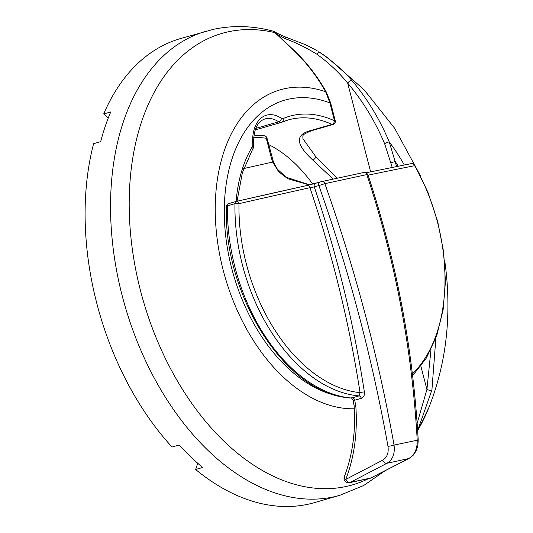 <?xml version="1.0" encoding="UTF-8"?>
<svg xmlns="http://www.w3.org/2000/svg" width="533" height="533" viewBox="0 0 533 533"><rect width="100%" height="100%" fill="white"/><g stroke="black" fill="none" stroke-linecap="round" stroke-linejoin="round"><path stroke-width="0.8" d="M352.486 397.771L359.035 395.886A155.703 99.325 -106.1 0 1 234.973 203.666L227.484 205.825A3.178 1.066 -178.9 0 0 226.445 206.584C223.001 292.497 283.11 390.103 345.337 397.431L349.708 398.004L352.486 397.771A3.178 2.025 -106.1 0 1 354.665 399.83L355.831 406.213C357.656 432.643 354.312 457.041 345.804 479.414L382.661 460.206C387.091 457.494 388.863 452.85 387.964 446.274C372.147 357.816 349.115 270.917 318.867 185.571L314.27 186.896A3.178 2.025 -106.1 0 1 314.257 186.843A3.178 2.025 -106.1 0 1 315.363 183.365A3.178 2.025 -106.1 0 1 315.449 183.339L319.88 182.066M322.039 181.513L363.779 172.499A3.178 2.445 -102.2 0 1 363.906 172.465L363.906 172.465C364.345 173.178 364.192 170.36 367.883 174.524L366.837 174.591A3.178 2.445 -102.2 0 0 363.906 172.465L321.912 181.54A3.178 2.445 -102.2 0 1 324.844 183.665C355.171 269.245 378.243 356.39 394.054 445.095C395.1 453.696 392.721 459.759 386.911 463.29L350.054 482.492L370.735 478.028L408.618 458.6C414.601 455.035 417.466 448.866 417.212 440.091C412.062 349.082 395.266 260.584 366.837 174.591L324.844 183.665L318.867 185.571A3.178 2.025 -106.1 0 1 318.854 185.517A3.178 2.025 -106.1 0 1 319.96 182.039A3.178 2.025 -106.1 0 1 320.047 182.013L321.785 181.573A3.178 2.445 -102.2 0 1 321.912 181.54L307.081 185.484A3.178 2.332 -102.4 0 0 306.968 185.517L315.449 183.339M345.804 479.414A4.451 2.179 -158.8 0 1 344.311 476.775A4.451 4.451 0 0 0 349.395 482.731A4.451 3.425 77.8 0 0 349.568 482.685A4.451 3.425 77.8 0 0 350.054 482.492A4.451 2.832 62.5 0 1 345.804 479.414M309.367 184.951L287.8 178.728L278.786 171.866L272.776 162.279A44.699 28.515 -106.1 0 1 270.751 155.543L266.28 138.26A127.107 81.083 73.9 0 0 253.615 137.734M354.665 399.83A4.451 0.546 158 0 1 353.033 400.036L353.179 400.463L354.785 400.203L361.341 398.311C363.726 397.345 364.732 395.22 364.372 391.935C353.566 322.438 336.869 254.094 314.27 186.896L309.94 187.696A768.506 25.691 165.5 0 0 238.991 203.659A153.158 97.699 73.9 0 0 360.075 392.648C349.268 323.178 332.552 254.861 309.94 187.696A3.178 2.332 -102.4 0 0 307.081 185.484L236.399 201.387A3.178 2.032 -102.9 0 0 236.312 201.414A3.178 2.025 -106.1 0 0 236.232 201.434L228.744 203.593A3.178 2.025 -106.1 0 1 228.83 203.573L236.146 201.461M412.389 373.946A153.158 97.699 73.9 0 0 414.621 165.716A3.178 2.772 -101.1 0 0 411.409 163.578L366.364 172.725M361.341 398.311A3.178 2.025 73.9 0 0 359.035 395.886L360.075 392.648A3.178 0.473 -8.8 0 1 364.372 391.935M387.964 446.274A4.451 0.673 -10.1 0 0 394.054 445.095L418.212 440.011L417.859 445.615L416.113 450.951L413.088 455.382L409.051 458.447A4.451 2.732 62.9 0 1 408.618 458.6L386.911 463.29A4.451 2.832 62.5 0 1 382.661 460.206M353.033 400.036L351.414 397.838M355.831 406.213A4.451 0.966 176 0 1 354.072 405.573C355.891 431.004 352.639 454.736 344.311 476.775M238.991 203.659A3.178 2.032 -102.9 0 0 236.399 201.387A3.178 3.178 0 0 0 236.232 201.434A3.178 2.025 -106.1 0 0 234.973 203.666A3.178 1.066 -178.9 0 1 238.991 203.659M271.477 155.443L270.751 155.543M267.006 138.147A3.178 3.178 0 0 0 264.408 135.795A3.178 2.345 -81.3 0 1 266.28 138.26L267.006 138.147L273.416 161.892L243.714 168.555M368.636 478.574A234.986 149.893 73.9 0 1 346.064 486.502A234.986 149.893 73.9 0 1 140.545 290.825A234.986 149.893 73.9 0 1 228.457 31.753A234.986 149.893 73.9 0 1 274.868 32.64A3.178 2.932 140.1 0 1 276.014 33.452L293.736 50.102C306.268 61.921 317.095 75.833 326.209 91.856L330.607 102.782L329.88 102.896L325.65 91.729C316.549 75.666 305.742 61.728 293.237 49.922L273.502 31.26C253.375 25.784 233.474 25.118 213.806 29.248L180.614 38.543A241.502 154.05 -106.1 0 0 103.695 113.962L110.751 111.93A241.502 154.05 -106.1 0 0 100.664 141.658L93.608 143.69A241.502 154.05 -106.1 0 0 172.059 447.04L179.115 445.002A241.502 154.05 -106.1 0 0 202.693 467.461L195.638 469.493L197.756 463.257M206.078 31.2A241.502 154.05 -106.1 0 0 123.563 300.885A241.502 154.05 -106.1 0 0 333.431 496.916A241.502 154.05 -106.1 0 0 339.921 495.284L314.457 502.626A241.502 154.05 -106.1 0 1 307.967 504.265A241.502 154.05 -106.1 0 1 195.638 469.493M333.178 179.108L312.684 159.973C298.187 146.475 292.684 135.242 310.826 130.505L331.992 124.402A133.463 85.133 73.9 0 0 291.738 119.066A133.463 85.133 73.9 0 0 288.146 119.972A133.463 85.133 73.9 0 0 282.117 122.104M312.698 184.098A133.463 85.133 73.9 0 0 268.679 144.596M108.179 118.239L103.695 113.962M444.562 260.417L444.802 261.417M444.615 261.003A1.586 1.586 16.6 0 1 444.855 261.65L444.669 261.623M420.744 176.303L394.54 128.12L364.159 89.85L327.842 57.91L318.741 51.734C331.586 60.289 342.639 69.87 351.907 80.483C367.05 98.352 379.503 118.832 389.25 141.925L396.612 166.516M435.881 338.029L431.923 389.876L417.805 430.111M417.146 423.329L426.92 389.503L430.984 349.555M392.215 167.402L384.633 143.703C374.965 120.944 362.647 100.75 347.676 83.108C339.088 72.568 328.854 62.954 316.968 54.266C305.556 47.344 295.022 42.174 285.368 38.756C277.46 34.312 274.542 32.966 276.607 34.725M310.826 130.505A3.178 2.025 73.9 0 0 311.872 130.612C301.292 134.996 303.011 134.822 302.917 138.733L315.916 156.855L337.063 178.269M420.89 366.211L426.92 389.503A3.178 0.999 11.4 0 0 431.923 389.876M390.995 162.665L395.326 161.559A153.431 97.872 73.9 0 1 398.184 166.203M384.633 143.703A3.178 0.513 -23.6 0 1 389.25 141.925A164.624 105.014 -106.1 0 1 404.32 164.977M370.622 171.833L347.676 83.108A3.178 1.179 -41 0 1 351.907 80.483M316.968 54.266L318.741 51.734A234.986 149.893 73.9 0 1 327.842 57.91M293.736 50.102A3.178 1.359 133.1 0 0 293.237 49.922M326.209 91.856A3.178 0.766 150.3 0 0 325.65 91.729A164.624 105.014 -106.1 0 0 284.782 88.671A164.624 105.014 -106.1 0 0 220.855 260.351A164.624 105.014 -106.1 0 0 354.272 408.771M369.895 478.294A4.451 3.425 -102.2 0 0 370.069 478.261A4.451 3.425 -102.2 0 0 370.242 478.221A4.451 3.425 -102.2 0 0 370.735 478.028A4.451 2.732 62.9 0 0 371.161 477.874L409.051 458.447M236.485 201.374A765.341 25.584 -14.5 0 1 306.968 185.517M226.445 206.584A3.178 3.178 0 0 1 228.744 203.593A3.178 2.025 -106.1 0 0 227.484 205.825A155.703 99.325 73.9 0 0 346.157 397.385A155.703 99.325 73.9 0 0 350.827 397.978M412.609 375.765L426.393 358.016L436.68 335.81L443.096 310.019L445.435 281.651L443.616 251.809L437.72 221.655L427.979 192.373L414.774 165.123A3.178 0.873 150.3 0 1 414.621 165.716A768.506 25.691 165.5 0 0 368.096 175.17M236.126 201.461A136.641 87.159 -106.1 0 1 252.429 146.535A3.178 2.025 73.9 0 0 252.809 144.57A34.951 22.299 -106.1 0 1 267.406 114.968A34.951 22.299 -106.1 0 1 281.491 118.373A3.178 2.025 73.9 0 0 282.776 118.679A3.178 2.025 73.9 0 0 283.016 118.606A136.641 87.159 -106.1 0 1 293.29 115.315A136.641 87.159 -106.1 0 1 334.504 120.778L329.88 102.896A153.431 97.872 73.9 0 0 289.086 99.065A153.431 97.872 73.9 0 0 227.384 248.012A153.431 97.872 73.9 0 0 338.875 396.119M255.18 129.952L281.917 122.204A3.178 2.438 -113.3 0 1 281.697 122.284A6.356 4.051 -106.1 0 1 281.391 122.39A6.356 4.051 -106.1 0 1 281.217 122.437A6.356 4.051 -106.1 0 1 278.659 121.817A31.773 20.267 73.9 0 0 265.854 118.719A31.773 20.267 73.9 0 0 265.001 118.939C257.093 121.571 253.302 130.259 253.621 144.989A3.178 0.74 175.3 0 0 252.809 144.57M255.753 128.42L278.659 121.817A3.178 1.945 -55.9 0 0 281.491 118.373M311.872 130.612L333.032 124.509A3.178 2.025 73.9 0 1 331.992 124.402A3.178 2.145 -65.4 0 0 334.504 120.778L335.23 120.658L330.607 102.782M417.645 430.611A234.986 149.893 73.9 0 0 428.759 407.832L417.659 430.837M285.368 38.756A3.178 2.179 -67.6 0 0 284.236 36.497L284.236 36.497C271.51 30.801 276.074 32.153 273.502 31.26M312.684 159.973A3.178 1.619 -45.4 0 0 315.916 156.855M288.146 119.972L281.917 122.204A3.178 2.438 -113.3 0 0 283.016 118.606M253.621 144.989C253.422 147.574 253.142 148.867 252.795 148.867A3.178 2.112 -148.7 0 0 252.429 146.535M349.395 482.731L370.069 478.261A4.451 4.451 0 0 0 371.161 477.874M264.408 135.795L253.935 135.102M367.883 174.524C396.305 260.537 413.082 349.028 418.212 440.011M353.179 400.463L354.072 405.573M414.774 165.123A3.178 3.178 0 0 0 411.409 163.578M273.416 161.892L277.34 169.134L286.234 177.249L309.713 184.864M444.555 260.357L444.855 261.643C447.227 278.506 448.22 295.355 447.84 312.205C447.154 345.557 440.791 377.437 428.759 407.832M339.921 495.284L363.726 485.49L385.152 470.699M317.115 50.682L306.169 44.992L284.236 36.497M276.014 33.452L275.235 32.533L275.714 33.552M333.032 124.509A3.178 3.178 0 0 0 335.23 120.658M252.795 148.867L242.388 172.685L237.038 201.241"/></g></svg>
